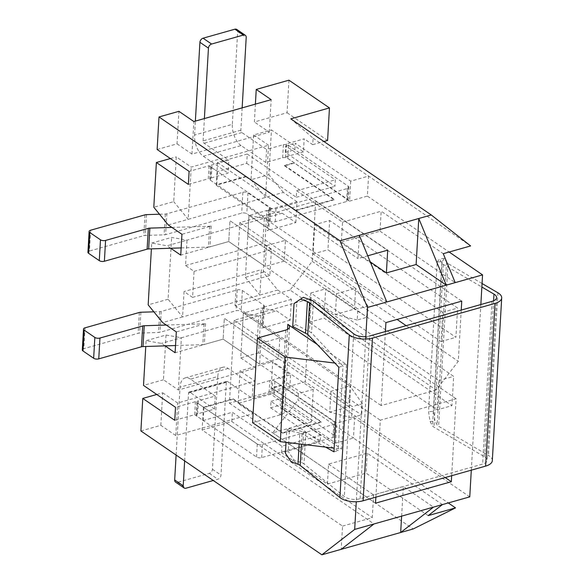 <?xml version="1.0" encoding="UTF-8"?>
<svg xmlns="http://www.w3.org/2000/svg" width="584" height="584" viewBox="0 0 584 584"><rect width="100%" height="100%" fill="white"/><g stroke="black" fill="none" stroke-linecap="round" stroke-linejoin="round"><path stroke-width="0.44" stroke-dasharray="2.92 2.19" d="M270.633 407.836L320.222 441.767L320.594 435.262L271.012 401.332L270.633 407.836L280.152 405.15L335.603 443.088L353.444 438.044L448.286 502.934M442.409 504.598L367.226 453.162L328.573 464.097L327.42 484.085L281.568 452.709L320.222 441.767M327.42 484.085L366.073 473.142L428.152 515.621M335.603 443.088L336.756 423.101L281.305 385.163L281.276 385.623L271.764 388.316L271.786 387.856L321.375 421.779L282.722 432.722L233.133 398.792L203.4 407.209L374.016 523.95M281.305 385.163L271.786 387.856M263.238 272.312L245.397 277.363L248.966 215.54L266.808 210.488L263.238 272.312L277.736 290.014L291.387 299.351L290.19 320.178L276.539 310.841L261.179 308.104L258.595 352.846L290.584 374.738L289.839 387.754L298.366 393.594L313.236 389.382L272.713 361.657L270.837 394.193L311.36 421.925L313.236 389.382M298.366 393.594L297.993 400.098L353.444 438.044L354.597 418.056L336.756 423.101M311.36 421.925L272.706 432.861L297.993 400.098M469.762 496.86L354.597 418.056M328.573 464.097L373.592 494.896L403.325 486.487L433.489 507.124M285.364 152.409L285.737 145.898L335.326 179.828L334.953 186.332L285.364 152.409L294.876 149.716L295.256 143.204L350.707 181.149L368.548 176.098L367.394 196.085L449.14 252.018M285.737 145.898L295.256 143.204M350.707 181.149L349.553 201.137L285.598 156.892L286.35 143.876L304.191 138.831L303.439 151.847L271.451 129.955L268.866 174.696L251.025 179.741L253.609 134.999L271.451 129.955M294.102 163.191L284.591 165.885L284.612 165.425L294.132 162.732M290.051 290.029L235.045 305.6L239.827 222.621L315.652 201.166L312.184 261.362L290.051 290.029L436.146 389.995L458.272 361.328L461.229 310.082M284.262 261.099L265.231 266.486L266.435 245.66L285.466 240.279L284.262 261.099L247.791 236.148L248.996 215.321L285.466 240.279M171.9 227.424L209.649 226.242A3.665 1.672 3.3 0 0 211.174 226.023L181.938 234.293M266.435 245.66L229.965 220.708L228.76 241.535L180.741 255.12M266.808 210.488L282.167 213.218L295.818 222.562L267.268 230.636A3.665 1.672 3.3 0 0 268.793 229.388A3.665 1.672 3.3 0 0 268.107 228.337L246.784 213.744A3.665 1.672 3.3 0 0 241.674 213.123L165.644 234.637A3.665 1.672 3.3 0 1 164.119 234.863L145.299 235.447A3.665 1.672 3.3 0 0 143.773 235.673L89.454 251.04A3.665 1.672 3.3 0 0 87.928 252.288M295.818 222.562L297.015 201.736L268.472 209.809A3.665 1.672 3.3 0 0 269.998 208.561A3.665 1.672 3.3 0 0 269.312 207.51L247.981 192.917A3.665 1.672 3.3 0 0 242.878 192.297L166.841 213.817L165.644 234.637M194.078 271.363L271.392 249.485L269.888 275.517L192.581 297.395L194.078 271.363L185.551 265.523L187.011 240.141L167.09 245.784L151.731 243.053L151.395 248.857M185.551 265.523L262.858 243.652L264.326 218.27L187.011 240.141L171.652 237.411L151.731 243.053M251.025 179.741L265.523 197.443L268.538 145.219L191.223 167.097L176.295 156.877L173.718 201.619L153.796 207.254M297.015 201.736L283.364 192.392L188.216 219.321L191.223 167.097M245.397 277.363L259.895 295.059L182.588 316.937L168.09 299.234L171.652 237.411M168.09 299.234L148.168 304.877M170.36 158.556L176.295 156.877M317.36 344.545L346.465 364.46L341.589 449.059L334.165 448.162M252.587 422.677L280.838 414.684A9.162 4.183 3.3 0 0 284.649 411.559A9.162 4.183 3.3 0 0 282.933 408.931L341.589 449.059M170.703 248.251L167.09 245.784M165.075 345.867L161.461 343.399L146.102 340.669L145.766 346.473M365.664 339.056L356.284 501.751M314.754 224.694L442.723 312.257L441.029 341.545L313.068 253.982L314.754 224.694L329.624 220.489L457.586 308.053L455.9 337.333L327.938 249.777L329.624 220.489M437.095 409.873L438.781 380.593L310.819 293.029L309.126 322.317L437.095 409.873L451.958 405.668L453.651 376.381L325.682 288.825L323.996 318.105L451.958 405.668M283.364 192.392L268.866 174.696M290.81 118.859L313.097 138.16L312.717 144.664L304.191 138.831M313.097 138.16L470.616 245.937M471.303 470.156L480.851 304.527M192.581 297.395L184.048 291.555L182.588 316.937L162.659 322.572M168.294 224.957L188.216 219.321L173.718 201.619M282.167 213.218L264.326 218.27L248.966 215.54M277.736 290.014L259.895 295.059L261.362 269.684L184.048 291.555M269.888 275.517L261.362 269.684M271.392 249.485L262.858 243.652M253.609 134.999L268.538 145.219M375.855 497.166L380.294 420.203L456.119 398.748L451.68 475.712M436.146 389.995L381.133 405.559L385.404 331.537M295.519 210.751L295.548 210.291L245.959 176.361L245.93 176.821L295.519 210.751L334.172 199.816L334.201 199.348L295.548 210.291M284.612 165.425L334.201 199.348M284.591 165.885L334.172 199.816M303.439 151.847L285.598 156.892M245.93 176.821L216.197 185.237L217.511 162.462L247.244 154.045L246.711 163.345L217.569 171.587L209.036 165.754L189.114 171.389M209.036 165.754L208.284 178.77L188.362 184.405M312.717 144.664L323.901 141.503M217.569 171.587L216.817 184.602L245.959 176.361M246.711 163.345L296.292 197.275L296.672 190.764L335.326 179.828M296.292 197.275L334.953 186.332M289.839 387.754L271.998 392.806L272.743 379.79L290.584 374.738M282.722 432.722L282.692 433.182L233.104 399.252L233.133 398.792M320.594 435.262L281.941 446.198L232.359 412.267L203.217 420.516L194.684 414.676L174.762 420.312M281.568 452.709L281.941 446.198M247.244 154.045L387.703 250.156M296.672 190.764L342.523 222.139L341.37 242.126L370.278 261.902M341.37 242.126L380.031 231.191L381.177 211.204L443.256 253.682M380.031 231.191L455.206 282.634M282.692 433.182L321.346 422.247L321.375 421.779M321.346 422.247L271.764 388.316M305.242 381.761L229.417 403.216L234.199 320.244L310.024 298.782L305.242 381.761L445.22 477.537M278.634 358.722L259.603 364.102L260.807 343.282L279.831 337.895L278.634 358.722L242.163 333.763L243.367 312.944L279.831 337.895M166.272 325.047L204.02 323.864A3.665 1.672 3.3 0 0 205.546 323.638L176.31 331.916M260.807 343.282L224.336 318.324L223.132 339.151L175.112 352.736M290.19 320.178L261.639 328.252A3.665 1.672 3.3 0 0 263.165 327.003A3.665 1.672 3.3 0 0 262.479 325.952L241.156 311.36A3.665 1.672 3.3 0 0 236.046 310.746L160.016 332.26A3.665 1.672 3.3 0 1 158.49 332.478L139.671 333.07A3.665 1.672 3.3 0 0 138.145 333.289L83.826 348.655A3.665 1.672 3.3 0 0 82.3 349.904M291.387 299.351L262.844 307.432A3.665 1.672 3.3 0 0 264.369 306.184A3.665 1.672 3.3 0 0 263.683 305.125L242.353 290.533A3.665 1.672 3.3 0 0 237.25 289.919L161.213 311.433L160.016 332.26M258.595 352.846L240.754 357.897L243.338 313.155L261.179 308.104M240.754 357.897L255.683 368.11L178.375 389.988L163.447 379.775L166.024 335.034L146.102 340.669M163.447 379.775L143.518 385.411M166.024 335.034L181.383 337.764L258.697 315.886L243.338 313.155M178.375 389.988L181.383 337.764L161.461 343.399M255.683 368.11L258.697 315.886L276.539 310.841M288.941 80.191L287.065 112.734L254.361 121.983L255.391 104.127M140.897 430.963L160.819 425.327L175.748 435.54L253.054 413.669L238.126 403.449L270.837 394.193M272.706 432.861L413.158 528.973M281.276 385.623L272.743 379.79M233.104 399.252L203.962 407.501L195.436 401.661L175.514 407.296M216.817 184.602L208.284 178.77M157.125 149.497L177.047 143.861L178.923 111.325M238.126 403.449L240.002 370.913L272.713 361.657M160.819 425.327L162.695 392.791L156.76 394.47M162.695 392.791L177.624 403.004L254.931 381.126L240.002 370.913M271.012 401.332L280.524 398.638L271.998 392.806M177.047 143.861L191.975 154.081L269.29 132.203L254.361 121.983M327.587 140.459L287.065 112.734M294.876 149.716L286.35 143.876M194.684 414.676L195.436 401.661M280.524 398.638L280.152 405.15M342.523 222.139L381.177 211.204M367.752 255.799L357.97 258.566L359.306 235.33M346.465 364.46L334.873 363.058M349.553 201.137L367.394 196.085M216.197 185.237L386.812 301.979M217.511 162.462L357.97 258.566M203.4 407.209L202.086 429.985L342.545 526.089L341.202 549.332M401.617 516.139L403.325 486.487M342.545 526.089L372.278 517.679L373.592 494.896M367.226 453.162L366.073 473.142M202.086 429.985L231.819 421.568L372.278 517.679M231.819 421.568L232.359 412.267M203.962 407.501L203.217 420.516M310.819 293.029L325.682 288.825M438.781 380.593L453.651 376.381M313.068 253.982L327.938 249.777M441.029 341.545L455.9 337.333M442.723 312.257L457.586 308.053M309.126 322.317L323.996 318.105M269.29 132.203L271.166 99.66M191.975 154.081L193.852 121.538M253.054 413.669L254.931 381.126M175.748 435.54L177.624 403.004M229.417 403.216L375.505 503.182M234.199 320.244L380.294 420.203M310.024 298.782L456.119 398.748M175.528 345.546L202.823 344.691A3.665 1.672 3.3 0 0 204.349 344.465L223.132 339.151L259.603 364.102M235.045 305.6L381.133 405.559M239.827 222.621L385.922 322.587M315.652 201.166L461.747 301.132M312.184 261.362L397.047 319.433M406.15 325.668L458.272 361.328M181.157 247.923L208.452 247.068A3.665 1.672 3.3 0 0 209.977 246.849L228.76 241.535L265.231 266.486M351.575 417.648L329.77 412.114L223.132 339.151L224.336 318.324L330.967 391.295L349.998 385.907L243.367 312.944L242.163 333.763L348.801 406.734L329.77 412.114L330.967 391.295L352.21 406.588L351.575 417.648L361.686 414.786L362.321 403.726L352.21 406.588M153.869 311.834L159.688 311.652A3.665 1.672 3.3 0 0 161.213 311.433M362.321 403.726L349.998 385.907L348.801 406.734L361.686 414.786M303.351 297.344L296.884 301.716L295.57 324.492L311.557 332.822L343.005 366.058L338.129 450.658L334.15 448.41M482.063 283.517L448.016 263.567A7.329 3.351 -176.7 0 1 446.526 262.201L444.395 258.457L442.124 261.639L437.175 262.019L428.546 411.705L430.065 421.531L432.496 425.802A7.329 3.351 3.3 0 0 433.985 427.167L484.596 456.819A10.994 5.022 -176.7 0 1 487.202 460.323A10.994 5.022 -176.7 0 1 482.625 464.068L360.116 498.736A10.994 5.022 -176.7 0 1 344.304 496.517L304.001 463.951A7.329 3.351 3.3 0 0 301.782 462.784L293.971 460.046L288.255 451.396L285.415 453.221M333.595 448.096L305.819 432.386L289.569 428.619L288.255 451.396M292.723 326.536L295.57 324.492M294.044 303.541L296.884 301.716M289.569 428.619L286.744 430.226L286.043 442.344M286.744 430.226L299.789 432.999L299.161 443.928M325.624 447.132L302.023 433.781L299.789 432.999M360.116 498.736L369.497 336.034A10.994 5.022 -176.7 0 1 365.803 336.654M492.319 460.615A16.118 7.366 3.3 0 0 488.509 455.476L438.635 426.269A7.329 3.351 -176.7 0 1 437.146 424.896L435.014 421.152L433.496 411.319L428.546 411.705M442.124 261.639L433.496 411.319M437.175 262.019L439.445 258.836L441.876 263.107A7.329 3.351 3.3 0 0 443.365 264.472L481.866 287.029M444.395 258.457L439.445 258.836M430.065 421.531L435.014 421.152M291.131 461.864L293.971 460.046M338.829 367.241L343.005 366.058M333.953 451.841L338.129 450.658M211.262 177.93L228.059 173.171L228.811 160.155L212.014 164.914A3.665 1.672 -176.7 0 0 210.488 166.163A3.665 1.672 -176.7 0 0 211.167 167.214L270.888 208.072A3.665 1.672 -176.7 0 0 275.991 208.692L347.356 188.501A3.665 1.672 -176.7 0 0 348.882 187.252A3.665 1.672 -176.7 0 0 348.195 186.194L288.481 145.336A3.665 1.672 -176.7 0 0 283.379 144.715L266.574 149.475L265.822 162.491L282.627 157.731A3.665 1.672 -176.7 0 1 287.729 158.352L347.451 199.21A3.665 1.672 -176.7 0 1 348.13 200.268A3.665 1.672 -176.7 0 1 346.604 201.517L275.239 221.708A3.665 1.672 -176.7 0 1 270.137 221.088L210.422 180.23A3.665 1.672 -176.7 0 1 209.736 179.178A3.665 1.672 -176.7 0 1 211.262 177.93L212.014 164.914M236.776 29.434A3.665 2.599 -55.6 0 1 237.681 31.609L232.33 124.348L194.567 135.035A16.491 8.862 -105.8 0 0 203.32 156.242L228.059 173.171M203.32 156.242L241.082 145.562L265.822 162.491M242.148 107.872L240.863 130.188A1.832 0.986 -105.8 0 0 241.834 132.546L266.574 149.475M240.863 130.188L203.101 140.875A1.832 0.986 -105.8 0 0 204.072 143.226L228.811 160.155M203.101 140.875L204.385 118.559M194.567 135.035L195.37 121.107M241.082 145.562A16.491 8.862 74.2 0 1 232.33 124.348M269.772 380.629L252.974 385.382L252.222 398.397L269.02 393.645A3.665 1.672 3.3 0 1 274.13 394.258L333.844 435.124A3.665 1.672 3.3 0 1 334.53 436.175A3.665 1.672 3.3 0 1 333.004 437.423L261.639 457.615A3.665 1.672 3.3 0 1 256.537 457.002L196.815 416.136A3.665 1.672 3.3 0 1 196.129 415.085A3.665 1.672 3.3 0 1 197.655 413.837L214.459 409.085L215.211 396.069L198.407 400.821A3.665 1.672 3.3 0 0 196.881 402.069A3.665 1.672 3.3 0 0 197.567 403.121L257.281 443.986A3.665 1.672 3.3 0 0 262.391 444.599L333.756 424.407A3.665 1.672 3.3 0 0 335.282 423.159A3.665 1.672 3.3 0 0 334.596 422.108L274.882 381.243A3.665 1.672 3.3 0 0 269.772 380.629L269.02 393.645M176.112 455.067L180.025 387.214L217.788 376.527A16.491 8.862 74.2 0 1 222.898 367.234A16.491 8.862 74.2 0 1 228.234 368.453L252.974 385.382M228.234 368.453L190.472 379.14L215.211 396.069M184.646 460.9L188.559 393.054A1.832 0.986 74.2 0 1 189.128 392.017A1.832 0.986 74.2 0 1 189.72 392.156L214.459 409.085M188.559 393.054L226.322 382.367A1.832 0.986 74.2 0 1 226.891 381.33A1.832 0.986 74.2 0 1 227.483 381.469L252.222 398.397M226.322 382.367L220.978 475.106A3.665 2.599 -55.6 0 1 217.81 479.201L213.269 480.486M217.788 376.527L212.445 469.266A3.665 2.599 -55.6 0 1 209.284 473.361L177.463 482.362A3.665 2.599 -55.6 0 1 175.587 482.136M190.472 379.14A16.491 8.862 -105.8 0 0 185.135 377.914A16.491 8.862 -105.8 0 0 180.025 387.214M357.204 320.032L335.398 314.499L228.76 241.535L229.965 220.708L336.603 293.672L355.627 288.292L248.996 215.321L247.791 236.148L354.43 309.111L335.398 314.499L336.603 293.672L357.839 308.965L357.204 320.032L367.314 317.17L367.949 306.104L357.839 308.965M159.498 214.218L165.316 214.036A3.665 1.672 3.3 0 0 166.841 213.817M367.949 306.104L355.627 288.292L354.43 309.111L367.314 317.17M287.525 329.376L282.933 408.931M285.715 330.084L280.838 414.684M262.844 307.432L261.639 328.252M263.683 305.125L262.479 325.952M242.353 290.533L241.156 311.36M237.25 289.919L236.046 310.746M159.688 311.652L158.49 332.478M140.875 312.243L139.671 333.07M139.342 312.462L138.145 333.289M85.023 327.836L83.826 348.655M204.02 323.864L202.823 344.691M205.546 323.638L204.349 344.465M313.382 301.256L311.557 332.822M353.685 333.822L344.304 496.517M305.819 432.386L304.001 463.951M311.17 300.088L309.367 331.274M303.585 431.605L301.782 462.784M302.023 433.781L301.424 444.205M497.889 292.781L488.509 455.476M448.016 263.567L438.635 426.269M446.526 262.201L437.146 424.896M441.876 263.107L432.496 425.802M443.365 264.472L433.985 427.167M493.597 300.804L484.596 456.819M492.005 301.373L482.625 464.068M270.137 221.088L270.888 208.072M210.422 180.23L211.167 167.214M282.627 157.731L283.379 144.715M347.451 199.21L348.195 186.194M287.729 158.352L288.481 145.336M275.239 221.708L275.991 208.692M346.604 201.517L347.356 188.501M241.834 132.546L204.072 143.226M237.681 31.609L246.207 37.449M334.596 422.108L333.844 435.124M274.882 381.243L274.13 394.258M198.407 400.821L197.655 413.837M257.281 443.986L256.537 457.002M197.567 403.121L196.815 416.136M333.756 424.407L333.004 437.423M262.391 444.599L261.639 457.615M189.72 392.156L227.483 381.469M212.445 469.266L220.978 475.106M209.284 473.361L217.81 479.201M177.463 482.362L185.997 488.202M268.472 209.809L267.268 230.636M269.312 207.51L268.107 228.337M247.981 192.917L246.784 213.744M242.878 192.297L241.674 213.123M165.316 214.036L164.119 234.863M146.504 214.627L145.299 235.447M144.971 214.846L143.773 235.673M90.651 230.213L89.454 251.04M209.649 226.242L208.452 247.068M211.174 226.023L209.977 246.849M289.525 326.96L284.649 411.559M264.369 306.184L263.165 327.003M496.582 297.628L487.202 460.323M348.13 200.268L348.882 187.252M209.736 179.178L210.488 166.163M185.135 377.914L222.898 367.234M189.128 392.017L226.891 381.33M335.282 423.159L334.53 436.175M196.881 402.069L196.129 415.085M269.998 208.561L268.793 229.388"/><path stroke-width="0.88" d="M448.286 502.934L455.513 507.883L428.152 515.621L442.409 504.598L354.685 529.418L321.872 554.8L140.897 430.963L142.773 398.427L174.762 420.312L175.514 407.296L143.518 385.411L145.766 346.473M471.303 470.156L469.762 496.86L442.409 504.598M480.851 304.527L482.559 274.889L367.489 307.454L339.976 240.798L159.001 116.961L157.125 149.497L189.114 171.389L188.362 184.405L156.373 162.513L153.796 207.254L168.294 224.957L181.938 234.293L180.741 255.12L170.703 248.251M151.395 248.857L148.168 304.877L162.659 322.572L176.31 331.916L175.112 352.736L165.075 345.867M156.373 162.513L170.36 158.556M334.873 363.058L285.189 357.043L257.464 338.07L285.715 330.084A9.162 4.183 3.3 0 0 289.525 326.96A9.162 4.183 3.3 0 0 287.817 324.332L317.36 344.545M367.489 307.454L365.664 339.056M356.284 501.751L354.685 529.418M482.559 274.889L449.14 252.018M451.68 475.712L451.33 481.727L375.505 503.182L375.855 497.166M385.404 331.537L385.922 322.587L461.747 301.132L461.229 310.082M323.901 141.503L327.587 140.459L329.464 107.916L290.81 118.859L431.269 214.963L418.779 218.496L446.286 285.153L416.122 264.516L386.389 272.932L387.703 250.156L367.752 255.799M370.278 261.902L386.389 272.932M455.206 282.634L443.256 253.682L470.616 245.937L431.269 214.963M255.391 104.127L256.237 89.447L288.941 80.191L329.464 107.916M256.237 89.447L271.166 99.66L193.852 121.538L178.923 111.325L159.001 116.961M386.812 301.979L359.306 235.33L339.976 240.798M359.306 235.33L418.779 218.496L416.122 264.516M321.872 554.8L413.158 528.973L455.513 507.883M156.76 394.47L142.773 398.427M433.489 507.124L400.675 532.506L401.617 516.139M341.202 549.332L374.016 523.95M334.165 448.162L280.313 441.65L252.587 422.677L257.464 338.07M285.189 357.043L280.313 441.65M445.22 477.537L451.33 481.727M397.047 319.433L406.15 325.668M153.869 311.834L140.875 312.243A3.665 1.672 3.3 0 0 139.342 312.462L85.023 327.836A3.665 1.672 3.3 0 0 83.497 329.084A3.665 1.672 3.3 0 0 84.184 330.135L94.849 337.428A3.665 1.672 3.3 0 0 99.952 338.048L142.693 325.952L141.489 346.779L98.754 358.875A3.665 1.672 3.3 0 1 93.644 358.255L82.986 350.962A3.665 1.672 3.3 0 1 82.3 349.904L83.497 329.084M166.272 325.047L144.219 325.733A3.665 1.672 3.3 0 0 142.693 325.952M144.219 325.733L143.014 346.56L175.528 345.546M143.014 346.56A3.665 1.672 3.3 0 0 141.489 346.779M365.803 336.654A10.994 5.022 -176.7 0 1 353.685 333.822L313.382 301.256A7.329 3.351 3.3 0 0 311.17 300.088L303.351 297.344L300.512 299.169L307.366 301.578A7.329 3.351 -176.7 0 1 309.578 302.738L349.298 334.829A16.118 7.366 3.3 0 0 372.483 338.078L494.991 303.417A16.118 7.366 3.3 0 0 501.7 297.92A16.118 7.366 3.3 0 0 497.889 292.781L482.063 283.517M334.15 448.41L333.595 448.096M300.512 299.169L294.044 303.541L292.723 326.536L307.753 334.398L338.829 367.241L333.953 451.841L325.624 447.132M286.043 442.344L285.415 453.221L291.131 461.864L297.986 464.273A7.329 3.351 -176.7 0 1 300.198 465.433L339.917 497.524A16.118 7.366 3.3 0 0 363.102 500.773L485.611 466.112A16.118 7.366 3.3 0 0 492.319 460.615L501.7 297.92M481.866 287.029L493.976 294.124A10.994 5.022 -176.7 0 1 496.582 297.628A10.994 5.022 -176.7 0 1 492.005 301.373L369.497 336.034M204.385 118.559L208.444 48.136A3.665 2.599 -55.6 0 1 211.605 44.041L243.426 35.04A3.665 2.599 -55.6 0 1 245.302 35.266A3.665 2.599 -55.6 0 1 246.207 37.449L242.148 107.872M195.37 121.107L199.918 42.296A3.665 2.599 -55.6 0 1 203.079 38.201L234.892 29.2A3.665 2.599 -55.6 0 1 236.776 29.434L245.302 35.266M213.269 480.486L185.997 488.202A3.665 2.599 -55.6 0 1 184.113 487.969L175.587 482.136A3.665 2.599 -55.6 0 1 174.682 479.953L176.112 455.067M184.113 487.969A3.665 2.599 -55.6 0 1 183.208 485.786L184.646 460.9M159.498 214.218L146.504 214.627A3.665 1.672 3.3 0 0 144.971 214.846L90.651 230.213A3.665 1.672 3.3 0 0 89.126 231.461A3.665 1.672 3.3 0 0 89.812 232.52L100.477 239.812A3.665 1.672 3.3 0 0 105.58 240.433L148.321 228.337L147.117 249.164L104.383 261.26A3.665 1.672 3.3 0 1 99.273 260.639L88.615 253.339A3.665 1.672 3.3 0 1 87.928 252.288L89.126 231.461M171.9 227.424L149.847 228.118A3.665 1.672 3.3 0 0 148.321 228.337M149.847 228.118L148.65 248.945L181.157 247.923M148.65 248.945A3.665 1.672 3.3 0 0 147.117 249.164M287.817 324.332L287.525 329.376M84.184 330.135L82.986 350.962M94.849 337.428L93.644 358.255M99.952 338.048L98.754 358.875M307.366 301.578L305.563 332.844M299.161 443.928L297.986 464.273M309.578 302.738L307.753 334.398M301.424 444.205L300.198 465.433M349.298 334.829L339.917 497.524M372.483 338.078L363.102 500.773M494.991 303.417L485.611 466.112M493.976 294.124L493.597 300.804M199.918 42.296L208.444 48.136M203.079 38.201L211.605 44.041M234.892 29.2L243.426 35.04M174.682 479.953L183.208 485.786M89.812 232.52L88.615 253.339M100.477 239.812L99.273 260.639M105.58 240.433L104.383 261.26"/></g></svg>
